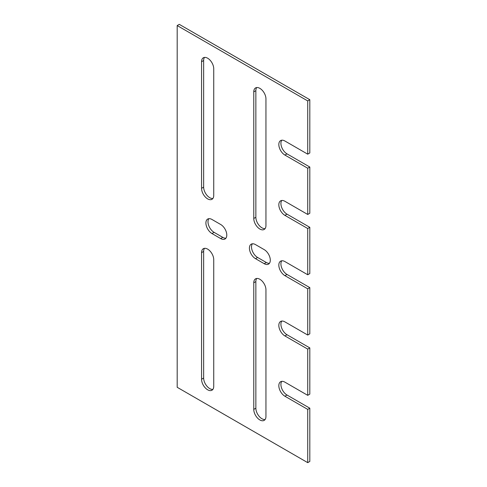 <?xml version="1.0" encoding="UTF-8"?>
<svg xmlns="http://www.w3.org/2000/svg" width="487" height="487" viewBox="0 0 487 487"><rect width="100%" height="100%" fill="white"/><g stroke="black" fill="none" stroke-linecap="round" stroke-linejoin="round"><path stroke-width="0.73" d="M281.784 321.067A8.614 4.973 -120 0 0 281.711 328.11A8.614 4.973 -120 0 0 287.007 334.739L309.811 347.901L309.811 394.123L307.723 395.328L284.919 382.167A8.614 4.973 -120 0 0 280.615 381.735A8.614 4.973 -120 0 0 279.295 388.638A8.614 4.973 -120 0 0 284.919 396.229L307.723 409.397L307.723 462.65L177.189 387.293L177.189 25.555L307.723 100.919L307.723 154.172L284.919 141.011A8.614 4.973 -120 0 0 280.615 140.579A8.614 4.973 -120 0 0 279.295 147.482A8.614 4.973 -120 0 0 284.919 155.073L307.723 168.24L307.723 214.463L284.919 201.295A8.614 4.973 -120 0 0 280.615 200.869A8.614 4.973 -120 0 0 279.295 207.772A8.614 4.973 -120 0 0 284.919 215.364L307.723 228.525L307.723 274.747L284.919 261.586A8.614 4.973 -120 0 0 280.615 261.16A8.614 4.973 -120 0 0 279.295 268.063A8.614 4.973 -120 0 0 284.919 275.654L307.723 288.815L307.723 335.038L284.919 321.877A8.614 4.973 -120 0 0 280.615 321.45A8.614 4.973 -120 0 0 279.295 328.354A8.614 4.973 -120 0 0 284.919 335.945L307.723 349.106L307.723 395.328M309.811 347.901L307.723 349.106M281.784 260.782A8.614 4.973 -120 0 0 281.711 267.82A8.614 4.973 -120 0 0 287.007 274.449L309.811 287.61L309.811 333.832L307.723 335.038M309.811 287.61L307.723 288.815M177.189 25.555L179.277 24.35L309.811 99.707L309.811 152.967L307.723 154.172M309.811 99.707L307.723 100.919M281.784 140.201A8.614 4.973 -120 0 0 281.711 147.238A8.614 4.973 -120 0 0 287.007 153.868L309.811 167.035L307.723 168.24M309.811 167.035L309.811 213.257L307.723 214.463M281.784 200.492A8.614 4.973 -120 0 0 281.711 207.529A8.614 4.973 -120 0 0 287.007 214.158L309.811 227.319L307.723 228.525M309.811 227.319L309.811 273.542L307.723 274.747M220.702 224.507L211.997 219.485A8.614 4.973 -120 0 0 207.693 219.059A8.614 4.973 -120 0 0 206.372 225.962A8.614 4.973 -120 0 0 211.997 233.553L220.702 238.575A8.614 4.973 -120 0 0 225.006 239.001A8.614 4.973 -120 0 0 226.327 232.098A8.614 4.973 -120 0 0 220.702 224.507M255.511 258.67L264.21 263.698A8.614 4.973 -120 0 0 268.52 264.124A8.614 4.973 -120 0 0 269.841 257.221A8.614 4.973 -120 0 0 264.21 249.63L255.511 244.608A8.614 4.973 -120 0 0 251.201 244.176A8.614 4.973 -120 0 0 249.88 251.079A8.614 4.973 -120 0 0 255.511 258.67L257.599 257.465L266.298 262.493A8.614 4.973 -120 0 0 269.433 263.297M253.77 282.789L253.77 409.397A8.614 4.973 -120 0 0 257.526 418.065A8.614 4.973 -120 0 0 264.167 420.372A8.614 4.973 -120 0 0 265.951 416.428L265.951 289.82A8.614 4.973 -120 0 0 262.189 281.151A8.614 4.973 -120 0 0 255.553 278.844A8.614 4.973 -120 0 0 253.77 282.789L255.858 281.583L255.858 408.191A8.614 4.973 -120 0 0 258.95 416.093A8.614 4.973 -120 0 0 265.08 419.544M201.557 252.643L201.557 379.251A8.614 4.973 -120 0 0 205.319 387.92A8.614 4.973 -120 0 0 211.955 390.227A8.614 4.973 -120 0 0 213.738 386.282L213.738 259.681A8.614 4.973 -120 0 0 209.976 251.006A8.614 4.973 -120 0 0 203.341 248.699A8.614 4.973 -120 0 0 201.557 252.643L203.645 251.438L203.645 378.046A8.614 4.973 -120 0 0 206.738 385.947A8.614 4.973 -120 0 0 212.874 389.405M201.557 61.727L201.557 188.335A8.614 4.973 -120 0 0 205.319 197.004A8.614 4.973 -120 0 0 211.955 199.311A8.614 4.973 -120 0 0 213.738 195.372L213.738 68.764A8.614 4.973 -120 0 0 209.976 60.096A8.614 4.973 -120 0 0 203.341 57.783A8.614 4.973 -120 0 0 201.557 61.727L203.645 60.522L203.645 187.13A8.614 4.973 -120 0 0 206.738 195.037A8.614 4.973 -120 0 0 212.874 198.489M265.951 225.511L265.951 98.904A8.614 4.973 -120 0 0 262.189 90.235A8.614 4.973 -120 0 0 255.553 87.928A8.614 4.973 -120 0 0 253.77 91.873L253.77 218.48A8.614 4.973 -120 0 0 257.526 227.149A8.614 4.973 -120 0 0 264.167 229.456A8.614 4.973 -120 0 0 265.951 225.511M281.784 381.358A8.614 4.973 -120 0 0 281.711 388.395A8.614 4.973 -120 0 0 287.007 395.024L309.811 408.191L307.723 409.397M309.811 408.191L309.811 461.445L307.723 462.65M208.862 218.675A8.614 4.973 -120 0 0 208.789 225.718A8.614 4.973 -120 0 0 214.085 232.348L222.79 237.37A8.614 4.973 -120 0 0 225.925 238.18M252.376 243.798A8.614 4.973 -120 0 0 252.296 250.835A8.614 4.973 -120 0 0 257.599 257.465M256.728 278.467A8.614 4.973 -120 0 0 255.858 281.583M204.516 248.321A8.614 4.973 -120 0 0 203.645 251.438M204.516 57.405A8.614 4.973 -120 0 0 203.645 60.522M256.728 87.55A8.614 4.973 -120 0 0 255.858 90.667L255.858 217.275A8.614 4.973 -120 0 0 258.95 225.177A8.614 4.973 -120 0 0 265.08 228.634M287.007 274.449L284.919 275.654M255.858 217.275L253.77 218.48M255.858 90.667L253.77 91.873M203.645 187.13L201.557 188.335M203.645 378.046L201.557 379.251M255.858 408.191L253.77 409.397M266.298 262.493L264.21 263.698M222.79 237.37L220.702 238.575M214.085 232.348L211.997 233.553M287.007 214.158L284.919 215.364M287.007 153.868L284.919 155.073M287.007 334.739L284.919 335.945M287.007 395.024L284.919 396.229"/></g></svg>

